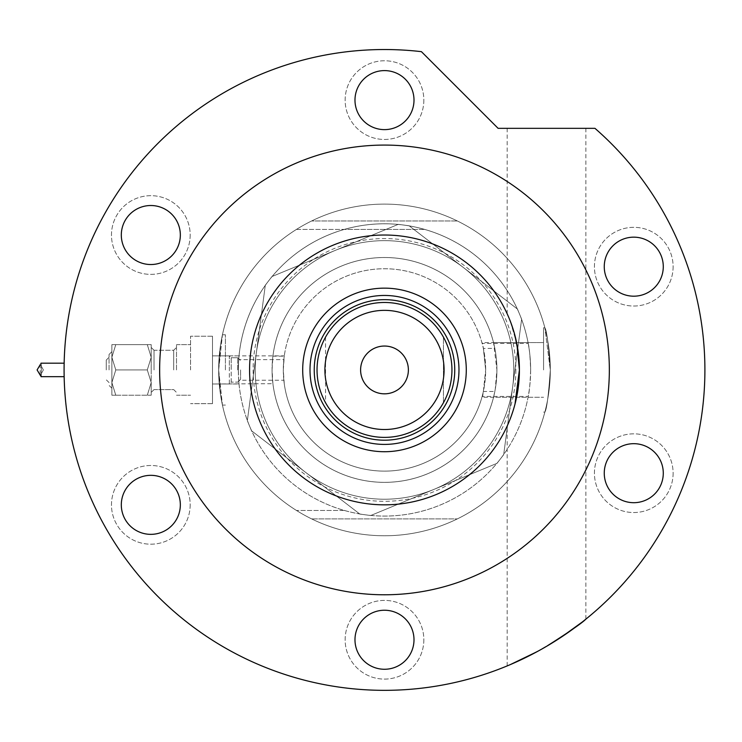 <?xml version="1.0" encoding="UTF-8"?>
<svg xmlns="http://www.w3.org/2000/svg" width="742" height="742" viewBox="0 0 742 742"><rect width="100%" height="100%" fill="white"/><g stroke="black" fill="none" stroke-linecap="round" stroke-linejoin="round"><path stroke-width="0.56" stroke-dasharray="3.71 2.78" d="M272.917 383.697L272.064 369.933A112.422 112.422 0 0 1 384.495 257.511A112.422 112.422 0 0 1 496.917 369.933A112.422 112.422 0 0 1 384.495 482.356A112.422 112.422 0 0 1 272.064 369.933L272.917 356.16L284.251 356.16A101.181 101.181 0 0 1 483.357 348.406L494.831 348.406L493.541 342.581L543.571 342.581L543.571 369.933L543.571 342.581L543.571 369.933L543.571 342.581L481.91 342.581L482.142 343.435A101.181 101.181 0 0 0 283.834 359.629L238.701 359.629L238.34 369.933A146.155 146.155 0 0 0 384.495 516.08A146.155 146.155 0 0 0 530.641 369.933A146.155 146.155 0 0 0 384.495 223.778A146.155 146.155 0 0 0 238.34 369.933A146.155 146.155 0 0 1 344.344 229.399L424.637 229.399A146.155 146.155 0 0 1 530.641 369.933C530.15 383.456 529.343 392.295 528.221 396.432A146.155 146.155 0 0 1 238.701 380.238L239.017 383.985L212.481 383.985L212.481 355.882L212.481 403.657L212.481 336.209L212.481 403.657L212.481 336.209L212.481 403.657L212.481 369.933L212.481 383.985L229.343 383.985L229.343 355.882L229.343 383.985L231.198 382.13L231.198 357.737L231.198 382.13L229.343 383.985L212.481 383.985L272.917 383.697A112.422 112.422 0 0 0 494.831 391.461L483.357 391.461A101.181 101.181 0 0 1 284.251 383.697L283.305 369.933L283.834 359.629M528.221 343.435C529.343 347.562 530.15 356.401 530.641 369.933A146.155 146.155 0 0 1 384.495 516.08A146.155 146.155 0 0 1 238.34 369.933L238.701 380.238L283.834 380.238L283.305 369.933L284.288 355.882L212.481 355.882L212.481 369.933L212.481 355.882L229.343 355.882L229.343 369.933L229.343 355.882L231.198 357.737L231.198 369.933L231.198 357.737L229.343 355.882L212.481 355.882L239.017 355.882L238.701 359.629A146.155 146.155 0 0 1 528.221 343.435L482.142 343.435C482.597 341.264 483.775 350.094 485.676 369.933L483.357 348.406M225.41 369.933L225.41 334.8L225.41 369.933M218.667 369.933L222.433 334.8L220.541 345.076L218.667 369.933L222.433 334.8L220.541 345.076L218.667 369.933L220.541 394.79L222.433 405.067L218.667 369.933L220.541 394.79L222.433 405.067L218.667 369.933A165.828 165.828 0 0 1 384.495 204.106A165.828 165.828 0 0 1 550.314 369.933L544.869 327.769L550.314 369.933C548.524 344.325 546.706 330.264 544.869 327.769C546.706 330.236 548.524 344.288 550.314 369.933C548.524 344.325 546.706 330.264 544.869 327.769C546.706 330.236 548.524 344.288 550.314 369.933A165.828 165.828 0 0 1 384.495 535.761A165.828 165.828 0 0 1 218.667 369.933A165.828 165.828 0 0 1 384.495 204.106A165.828 165.828 0 0 1 550.314 369.933A165.828 165.828 0 0 1 384.495 535.761A165.828 165.828 0 0 1 218.667 369.933M494.831 391.461L493.541 397.276L495.239 389.262L496.917 369.933L493.541 342.581M543.571 369.933L543.571 327.769L543.571 369.933M272.917 356.16A112.422 112.422 0 0 1 494.831 348.406M457.35 518.899A165.828 165.828 0 0 1 311.631 518.899A165.828 165.828 0 0 0 457.35 518.899L311.631 518.899L457.35 518.899M550.314 369.933C548.524 395.551 546.706 409.612 544.869 412.088C546.706 409.603 548.524 395.551 550.314 369.933C548.524 395.551 546.706 409.612 544.869 412.088C546.706 409.603 548.524 395.551 550.314 369.933C548.524 395.551 546.706 409.612 544.869 412.088C546.706 409.603 548.524 395.551 550.314 369.933C548.524 395.551 546.706 409.612 544.869 412.088C546.706 409.603 548.524 395.551 550.314 369.933A165.828 165.828 0 0 0 472.524 229.399A165.828 165.828 0 0 1 472.524 510.459A165.828 165.828 0 0 0 550.314 369.933M311.631 220.968A165.828 165.828 0 0 1 457.35 220.968A165.828 165.828 0 0 0 311.631 220.968L457.35 220.968L311.631 220.968M283.834 380.238A101.181 101.181 0 0 0 482.142 396.432L528.221 396.432M483.357 391.461L485.676 369.933C483.775 389.773 482.597 398.602 482.142 396.432L481.91 397.276L543.571 397.276L493.541 397.276M341.561 266.026A112.422 112.422 0 0 0 280.587 412.858A112.422 112.422 0 0 0 427.42 473.841A112.422 112.422 0 0 0 488.394 326.999A112.422 112.422 0 0 0 341.561 266.026A112.422 112.422 0 0 0 280.587 412.858A112.422 112.422 0 0 0 427.42 473.841A112.422 112.422 0 0 0 488.394 326.999A112.422 112.422 0 0 0 341.561 266.026M321.175 216.673A165.828 165.828 0 0 0 231.235 433.254A165.828 165.828 0 0 0 447.816 523.193A165.828 165.828 0 0 0 537.755 306.613A165.828 165.828 0 0 0 321.175 216.673A165.828 165.828 0 0 0 231.235 433.254A165.828 165.828 0 0 0 447.816 523.193A165.828 165.828 0 0 0 537.755 306.613A165.828 165.828 0 0 0 321.175 216.673M359.879 514.085L251.51 430.777L247.346 420.695L265.311 285.188L271.952 276.543L398.296 224.344L409.102 225.772L517.48 309.089L521.635 319.171L503.679 454.679L497.029 463.323L370.694 515.523L359.879 514.085L251.51 430.777L247.346 420.695L265.311 285.188L271.952 276.543L398.296 224.344L409.102 225.772L517.48 309.089L521.635 319.171L503.679 454.679L497.029 463.323L370.694 515.523L359.879 514.085M512.657 386.925A129.284 129.284 0 0 1 305.695 472.431A129.284 129.284 0 0 1 335.124 250.444A129.284 129.284 0 0 1 512.657 386.925M454.753 369.933A70.267 70.267 0 0 0 384.495 299.666A70.267 70.267 0 0 0 314.228 369.933A70.267 70.267 0 0 0 384.495 440.201A70.267 70.267 0 0 0 454.753 369.933A70.267 70.267 0 0 0 384.495 299.666A70.267 70.267 0 0 0 314.228 369.933A70.267 70.267 0 0 0 384.495 440.201A70.267 70.267 0 0 0 454.753 369.933A70.267 70.267 0 0 0 384.495 299.666A70.267 70.267 0 0 0 314.228 369.933A70.267 70.267 0 0 0 384.495 440.201A70.267 70.267 0 0 0 454.753 369.933M458.973 369.933A74.478 74.478 0 0 0 384.495 295.455A74.478 74.478 0 0 0 310.008 369.933A74.478 74.478 0 0 0 384.495 444.412A74.478 74.478 0 0 0 458.973 369.933M530.641 369.933A146.155 146.155 0 0 1 344.344 510.459A146.155 146.155 0 0 1 384.495 223.778A146.155 146.155 0 0 1 530.641 369.933M515.857 369.933A131.371 131.371 0 0 1 384.495 501.304A131.371 131.371 0 0 1 253.124 369.933A131.371 131.371 0 0 1 384.495 238.562A131.371 131.371 0 0 1 515.857 369.933M249.581 369.933A134.905 134.905 0 0 0 384.495 504.838A134.905 134.905 0 0 0 519.4 369.933A134.905 134.905 0 0 0 384.495 235.019A134.905 134.905 0 0 0 249.581 369.933A134.905 134.905 0 0 0 384.495 504.838A134.905 134.905 0 0 0 519.4 369.933A134.905 134.905 0 0 0 384.495 235.019A134.905 134.905 0 0 0 249.581 369.933A134.905 134.905 0 0 0 384.495 504.838A134.905 134.905 0 0 0 519.4 369.933A134.905 134.905 0 0 0 384.495 235.019A134.905 134.905 0 0 0 249.581 369.933A134.905 134.905 0 0 1 384.495 235.019A134.905 134.905 0 0 1 519.4 369.933A134.905 134.905 0 0 1 384.495 504.838A134.905 134.905 0 0 1 249.581 369.933M255.202 369.933A129.284 129.284 0 0 1 384.495 240.649A129.284 129.284 0 0 1 513.779 369.933A129.284 129.284 0 0 0 384.495 240.649A129.284 129.284 0 0 0 255.202 369.933A129.284 129.284 0 0 0 384.495 499.218A129.284 129.284 0 0 0 513.779 369.933A129.284 129.284 0 0 1 384.495 499.218A129.284 129.284 0 0 1 255.202 369.933M344.344 510.459L296.457 510.459A165.828 165.828 0 0 1 296.457 229.399L344.344 229.399A146.155 146.155 0 0 1 424.637 229.399L296.457 229.399A165.828 165.828 0 0 0 296.457 510.459L344.344 510.459M408.378 369.933A23.892 23.892 0 0 0 384.495 346.041A23.892 23.892 0 0 0 360.603 369.933A23.892 23.892 0 0 0 384.495 393.826A23.892 23.892 0 0 0 408.378 369.933M317.038 369.933A67.457 67.457 0 0 0 443.447 402.702A67.457 67.457 0 0 0 384.495 302.476A67.457 67.457 0 0 0 325.534 337.165L325.534 402.702A67.457 67.457 0 0 1 325.534 337.165A67.457 67.457 0 0 0 317.038 369.933M443.447 402.702A67.457 67.457 0 0 0 443.447 337.165L443.447 402.702L443.447 337.165M283.305 369.933A101.181 101.181 0 0 0 384.495 471.114A101.181 101.181 0 0 0 485.676 369.933A101.181 101.181 0 0 0 384.495 268.752A101.181 101.181 0 0 0 283.305 369.933A101.181 101.181 0 0 0 384.495 471.114A101.181 101.181 0 0 0 485.676 369.933A101.181 101.181 0 0 0 384.495 268.752A101.181 101.181 0 0 0 283.305 369.933M325.534 337.165L325.534 402.702M190.175 235.019A39.345 39.345 0 0 1 150.821 274.373A39.345 39.345 0 0 1 111.476 235.019A39.345 39.345 0 0 1 150.821 195.675A39.345 39.345 0 0 1 190.175 235.019A39.345 39.345 0 0 1 150.821 274.373A39.345 39.345 0 0 1 111.476 235.019A39.345 39.345 0 0 1 150.821 195.675A39.345 39.345 0 0 1 190.175 235.019M190.175 504.838A39.345 39.345 0 0 1 150.821 544.192A39.345 39.345 0 0 1 111.476 504.838A39.345 39.345 0 0 1 150.821 465.494A39.345 39.345 0 0 1 190.175 504.838A39.345 39.345 0 0 1 150.821 544.192A39.345 39.345 0 0 1 111.476 504.838A39.345 39.345 0 0 1 150.821 465.494A39.345 39.345 0 0 1 190.175 504.838M423.84 639.752A39.345 39.345 0 0 1 384.495 679.097A39.345 39.345 0 0 1 345.141 639.752A39.345 39.345 0 0 1 384.495 600.399A39.345 39.345 0 0 1 423.84 639.752A39.345 39.345 0 0 1 384.495 679.097A39.345 39.345 0 0 1 345.141 639.752A39.345 39.345 0 0 1 384.495 600.399A39.345 39.345 0 0 1 423.84 639.752M673.115 473.192A39.345 39.345 0 0 1 633.77 512.537A39.345 39.345 0 0 1 594.425 473.192A39.345 39.345 0 0 1 633.77 433.838A39.345 39.345 0 0 1 673.115 473.192A39.345 39.345 0 0 1 633.77 512.537A39.345 39.345 0 0 1 594.425 473.192A39.345 39.345 0 0 1 633.77 433.838A39.345 39.345 0 0 1 673.115 473.192M673.115 266.675A39.345 39.345 0 0 1 633.77 306.029A39.345 39.345 0 0 1 594.425 266.675A39.345 39.345 0 0 1 633.77 227.33A39.345 39.345 0 0 1 673.115 266.675A39.345 39.345 0 0 1 633.77 306.029A39.345 39.345 0 0 1 594.425 266.675A39.345 39.345 0 0 1 633.77 227.33A39.345 39.345 0 0 1 673.115 266.675M423.84 100.114A39.345 39.345 0 0 1 384.495 139.459A39.345 39.345 0 0 1 345.141 100.114A39.345 39.345 0 0 1 384.495 60.77A39.345 39.345 0 0 1 423.84 100.114A39.345 39.345 0 0 1 384.495 139.459A39.345 39.345 0 0 1 345.141 100.114A39.345 39.345 0 0 1 384.495 60.77A39.345 39.345 0 0 1 423.84 100.114M514.994 404.14L511.47 415.492M508.103 423.979L509.095 421.651M512.713 411.893L514.994 404.13M516.905 395.774L518.111 388.539M516.905 344.084L510.264 321.138M507.778 315.155L507.426 314.376M510.227 321.026L511.461 324.337M513.881 331.73L514.985 335.709M518.268 352.469L519.4 369.933M546.52 128.329L507.166 128.329L546.52 128.329M543.534 648.081L519.187 660.658M511.822 663.951L510.459 664.535M536.828 651.81L561.481 637.026M609.34 369.933A224.845 224.845 0 0 0 384.495 145.08A224.845 224.845 0 0 0 159.641 369.933A224.845 224.845 0 0 0 384.495 594.778A224.845 224.845 0 0 0 609.34 369.933M704.9 369.933A320.405 320.405 0 0 0 594.945 128.329L498.095 128.329L421.419 51.662A320.405 320.405 0 0 0 64.081 369.933A320.405 320.405 0 0 0 384.495 690.338A320.405 320.405 0 0 0 704.9 369.933M585.865 128.329L585.865 619.153L582.201 622.065M354.982 100.114A29.513 29.513 0 0 0 384.495 129.627A29.513 29.513 0 0 0 413.999 100.114A29.513 29.513 0 0 0 384.495 70.601A29.513 29.513 0 0 0 354.982 100.114M604.257 266.675A29.513 29.513 0 0 0 633.77 296.188A29.513 29.513 0 0 0 663.283 266.675A29.513 29.513 0 0 0 633.77 237.162A29.513 29.513 0 0 0 604.257 266.675M604.257 473.192A29.513 29.513 0 0 0 633.77 502.696A29.513 29.513 0 0 0 663.283 473.192A29.513 29.513 0 0 0 633.77 443.679A29.513 29.513 0 0 0 604.257 473.192M354.982 639.752A29.513 29.513 0 0 0 384.495 669.265A29.513 29.513 0 0 0 413.999 639.752A29.513 29.513 0 0 0 384.495 610.239A29.513 29.513 0 0 0 354.982 639.752M121.308 504.838A29.513 29.513 0 0 0 150.821 534.351A29.513 29.513 0 0 0 180.334 504.838A29.513 29.513 0 0 0 150.821 475.334A29.513 29.513 0 0 0 121.308 504.838M121.308 235.019A29.513 29.513 0 0 0 150.821 264.532A29.513 29.513 0 0 0 180.334 235.019A29.513 29.513 0 0 0 150.821 205.515A29.513 29.513 0 0 0 121.308 235.019M240.584 369.933L240.584 379.32L240.584 369.933M151.21 369.933L151.21 344.64L151.21 357.282L147.296 344.64L151.21 344.64L147.296 344.64L151.21 357.282L147.296 369.933L151.21 382.584L151.21 395.226L147.296 395.226L151.21 395.226L147.296 395.226L151.21 382.584L151.21 395.226L151.21 382.584L147.296 369.933L151.21 357.282L151.21 382.584L147.296 395.226L151.21 395.226L151.21 369.933M176.503 369.933L176.503 344.64L176.503 369.933M111.866 369.933L111.866 395.226L111.866 351.662L111.866 388.205L111.866 369.933L111.866 382.584L115.78 395.226L111.866 395.226L115.78 395.226L111.866 382.584L115.78 369.933L111.866 382.584L111.866 395.226L111.866 344.64L111.866 357.282L115.78 369.933L111.866 357.282L115.78 344.64L111.866 344.64L115.78 344.64L111.866 357.282L111.866 369.933L111.866 351.662L111.866 369.933M109.055 369.933L109.055 354.472L109.055 369.933M106.245 369.933L106.245 360.093L106.245 369.933M37.1 369.933L41.311 376.463L40.179 375.702L43.37 369.933L40.179 364.164L41.005 363.19L37.1 369.933M190.555 369.933L190.555 336.209L190.555 369.933M115.78 344.64L151.21 344.64L151.21 357.282L151.21 344.64L147.296 344.64L151.21 357.282L147.296 344.64L111.866 344.64L111.866 357.282L111.866 344.64L115.78 344.64L111.866 357.282L115.78 369.933L147.296 369.933L151.21 382.584L147.296 369.933L151.21 357.282L147.296 369.933L115.78 369.933L111.866 382.584L115.78 395.226L147.296 395.226L151.21 382.584L147.296 395.226L111.866 395.226L115.78 395.226L111.866 382.584L115.78 369.933L111.866 357.282L115.78 344.64L147.296 344.64L115.78 344.64M40.179 375.702L43.37 369.933L40.179 364.164L40.179 375.702L40.179 364.164M212.481 369.933L212.481 336.209L212.481 369.933M115.78 369.933L147.296 369.933L115.78 369.933M115.78 395.226L147.296 395.226L115.78 395.226M237.774 369.933L237.774 357.737L237.774 369.933M154.021 369.933L154.021 350.261L154.021 369.933M173.693 369.933L173.693 350.261L173.693 369.933M212.481 403.657L190.555 403.657L212.481 403.657M225.41 334.8L222.433 334.8L225.41 334.8M543.571 327.769L544.869 327.769L543.571 327.769M543.571 412.088L544.869 412.088L543.571 412.088M225.41 405.067L222.433 405.067L225.41 405.067M212.481 336.209L190.555 336.209L212.481 336.209M507.166 665.926L507.166 426.056M507.166 313.81L507.166 128.329M237.774 382.13L240.584 379.32L237.774 382.13L231.198 382.13L237.774 382.13M154.021 350.261L151.21 347.451L154.021 350.261L173.693 350.261L176.503 347.451L173.693 350.261L154.021 350.261M111.866 388.205L109.055 385.395L111.866 388.205M109.055 382.584L106.245 379.774L109.055 382.584M41.005 376.676L64.155 376.676M154.021 389.606L173.693 389.606L176.503 392.416L173.693 389.606L154.021 389.606L151.21 392.416L154.021 389.606M176.503 395.226L190.555 395.226L176.503 395.226M237.774 357.737L231.198 357.737L237.774 357.737L240.584 360.547L237.774 357.737M176.503 344.64L190.555 344.64L176.503 344.64M41.005 363.19L64.155 363.19M109.055 357.282L106.245 360.093L109.055 357.282M111.866 351.662L109.055 354.472L111.866 351.662M41.311 363.404L41.311 376.463L41.311 363.404"/><path stroke-width="1.11" d="M302.699 369.933A81.787 81.787 0 0 1 384.495 288.146A81.787 81.787 0 0 1 466.282 369.933A81.787 81.787 0 0 1 384.495 451.72A81.787 81.787 0 0 1 302.699 369.933M458.973 369.933A74.478 74.478 0 0 0 384.495 295.455A74.478 74.478 0 0 0 310.008 369.933A74.478 74.478 0 0 0 384.495 444.412A74.478 74.478 0 0 0 458.973 369.933M249.581 369.933A134.905 134.905 0 0 0 384.495 504.838A134.905 134.905 0 0 0 519.4 369.933A134.905 134.905 0 0 0 384.495 235.019A134.905 134.905 0 0 0 249.581 369.933M324.903 369.933A59.583 59.583 0 0 0 384.495 429.516A59.583 59.583 0 0 0 444.078 369.933A59.583 59.583 0 0 0 384.495 310.351A59.583 59.583 0 0 0 324.903 369.933M451.943 369.933A67.457 67.457 0 0 1 384.495 437.39A67.457 67.457 0 0 1 317.038 369.933A67.457 67.457 0 0 1 384.495 302.476A67.457 67.457 0 0 1 451.943 369.933M408.378 369.933A23.892 23.892 0 0 0 384.495 346.041A23.892 23.892 0 0 0 360.603 369.933A23.892 23.892 0 0 0 384.495 393.826A23.892 23.892 0 0 0 408.378 369.933M454.753 369.933A70.267 70.267 0 0 1 384.495 440.201A70.267 70.267 0 0 1 314.228 369.933A70.267 70.267 0 0 1 384.495 299.666A70.267 70.267 0 0 1 454.753 369.933M518.111 388.539L519.4 369.933L514.994 404.14M509.095 421.651L508.103 423.979M511.47 415.492L512.713 411.893M514.994 404.13L516.905 395.774M519.4 369.933L516.905 344.084M507.426 314.376L507.778 315.155M511.461 324.337L513.881 331.73M514.985 335.709L518.268 352.469M546.52 646.356C569.003 632.054 582.127 622.983 585.865 619.153C582.238 622.9 569.123 631.971 546.52 646.356L543.534 648.081M519.187 660.658L511.822 663.951M510.459 664.535L536.828 651.81M609.34 369.933A224.845 224.845 0 0 0 384.495 145.08A224.845 224.845 0 0 0 159.641 369.933A224.845 224.845 0 0 0 384.495 594.778A224.845 224.845 0 0 0 609.34 369.933M704.9 369.933A320.405 320.405 0 0 0 594.945 128.329L498.095 128.329L421.419 51.662A320.405 320.405 0 0 0 64.081 369.933A320.405 320.405 0 0 0 384.495 690.338A320.405 320.405 0 0 0 704.9 369.933M582.201 622.065L561.481 637.026M354.982 100.114A29.513 29.513 0 0 0 384.495 129.627A29.513 29.513 0 0 0 413.999 100.114A29.513 29.513 0 0 0 384.495 70.601A29.513 29.513 0 0 0 354.982 100.114M604.257 266.675A29.513 29.513 0 0 0 633.77 296.188A29.513 29.513 0 0 0 663.283 266.675A29.513 29.513 0 0 0 633.77 237.162A29.513 29.513 0 0 0 604.257 266.675M604.257 473.192A29.513 29.513 0 0 0 633.77 502.696A29.513 29.513 0 0 0 663.283 473.192A29.513 29.513 0 0 0 633.77 443.679A29.513 29.513 0 0 0 604.257 473.192M354.982 639.752A29.513 29.513 0 0 0 384.495 669.265A29.513 29.513 0 0 0 413.999 639.752A29.513 29.513 0 0 0 384.495 610.239A29.513 29.513 0 0 0 354.982 639.752M121.308 504.838A29.513 29.513 0 0 0 150.821 534.351A29.513 29.513 0 0 0 180.334 504.838A29.513 29.513 0 0 0 150.821 475.334A29.513 29.513 0 0 0 121.308 504.838M121.308 235.019A29.513 29.513 0 0 0 150.821 264.532A29.513 29.513 0 0 0 180.334 235.019A29.513 29.513 0 0 0 150.821 205.515A29.513 29.513 0 0 0 121.308 235.019M40.179 364.767L37.1 369.933L40.179 375.1M41.005 376.676L64.155 376.676M41.005 363.19L64.155 363.19"/></g></svg>
